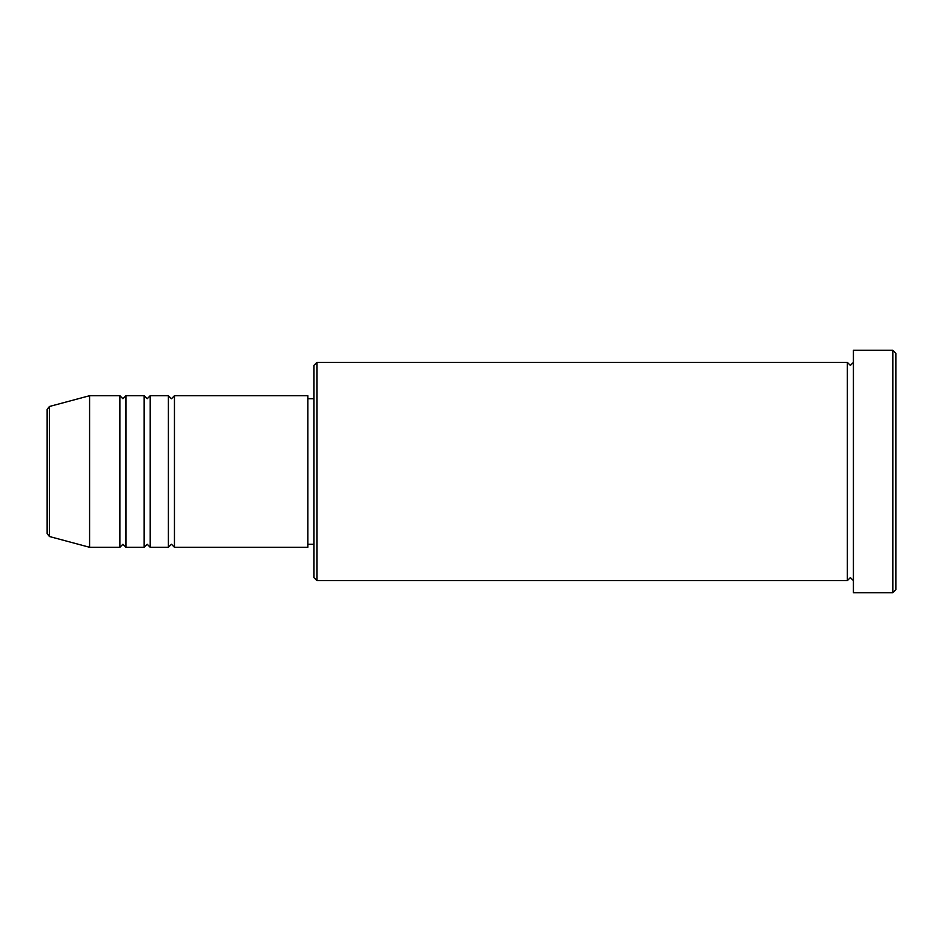 <?xml version="1.0" encoding="UTF-8"?>
<svg xmlns="http://www.w3.org/2000/svg" width="943" height="943" viewBox="0 0 943 943"><rect width="100%" height="100%" fill="white"/><g stroke="black" fill="none" stroke-linecap="round" stroke-linejoin="round"><path stroke-width="1.41" d="M47.15 533.585L47.15 409.415L49.401 406.492L49.401 536.508L47.15 533.585M174.455 395.718L174.455 547.282L307.819 547.282L307.819 395.718L174.455 395.718L171.426 398.759L168.396 395.718L168.396 547.282L150.208 547.282L150.208 395.718L168.396 395.718M144.149 395.718L144.149 547.282L125.961 547.282L125.961 395.718L144.149 395.718L147.179 398.759L150.208 395.718M119.891 395.718L119.891 547.282L89.585 547.282L89.585 395.718L119.891 395.718L122.932 398.759L125.961 395.718M316.919 580.617L313.889 577.587L313.889 365.412L316.919 362.383L316.919 580.617L847.356 580.617L847.356 362.383L850.386 365.412L853.415 362.383M892.821 350.254L895.85 353.283L895.85 589.717L892.821 592.746L892.821 350.254L853.415 350.254L853.415 592.746L892.821 592.746M307.819 544.241L313.889 544.241M49.401 536.508L89.585 547.282M49.401 406.492L89.585 395.718M316.919 362.383L847.356 362.383M307.819 398.759L313.889 398.759M853.415 580.617L850.386 577.587L847.356 580.617M125.961 547.282L122.932 544.241L119.891 547.282M150.208 547.282L147.179 544.241L144.149 547.282M174.455 547.282L171.426 544.241L168.396 547.282"/></g></svg>
